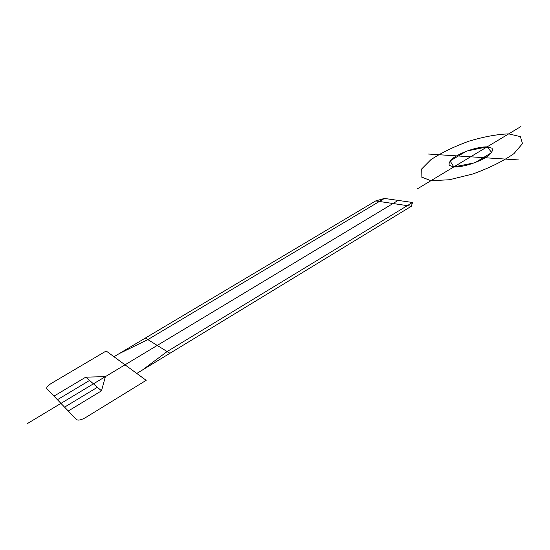 <?xml version="1.0" encoding="UTF-8"?>
<svg xmlns="http://www.w3.org/2000/svg" width="550" height="550" viewBox="0 0 550 550"><rect width="100%" height="100%" fill="white"/><g stroke="black" fill="none" stroke-linecap="round" stroke-linejoin="round"><path stroke-width="0.82" d="M27.5 423.507L398.166 200.413M53.962 396.138L85.752 377.163L105.38 376.633L101.502 390.837L68.282 411.001M97.419 387.283L64.563 407.144M57.406 399.712L89.547 380.456M85.752 377.163L101.502 390.837M51.418 383.329L106.164 350.996L146.169 380.332L85.628 417.546C81.297 419.987 78.272 420.668 76.553 419.581L46.888 388.802C46.227 387.489 47.74 385.667 51.418 383.329M145.351 338.058L169.922 353.279M113.988 356.73L375.719 200.922L384.429 198.433L147.84 339.604L119.274 353.581M384.429 198.433L412.541 202.476L167.124 351.553L142.381 370.054M412.541 202.476L411.331 206.264L136.792 373.457M375.719 200.922L411.331 206.264M417.402 188.836L520.981 126.493M428.512 154.041L518.567 159.947M508.709 133.877L520.382 136.627L522.5 143.605L513.968 153.615C503.106 161.198 489.39 167.998 472.828 173.993L449.364 179.754L430.918 180.696L421.101 176.873L421.286 169.352L430.836 159.734C441.244 152.852 453.839 146.706 468.627 141.281C483.636 136.757 496.994 134.296 508.709 133.877M474.884 162.772L453.805 166.918L450.065 160.944L466.538 151.099L487.135 146.864L491.741 152.549L474.884 162.772M487.135 146.864L491.913 148.17C493.151 149.992 492.092 152.426 488.73 155.471C480.212 161.831 463.004 167.441 453.805 166.918L449.364 165.419C448.456 163.501 449.721 161.054 453.159 158.091C461.587 151.999 477.696 146.651 487.135 146.864"/></g></svg>
